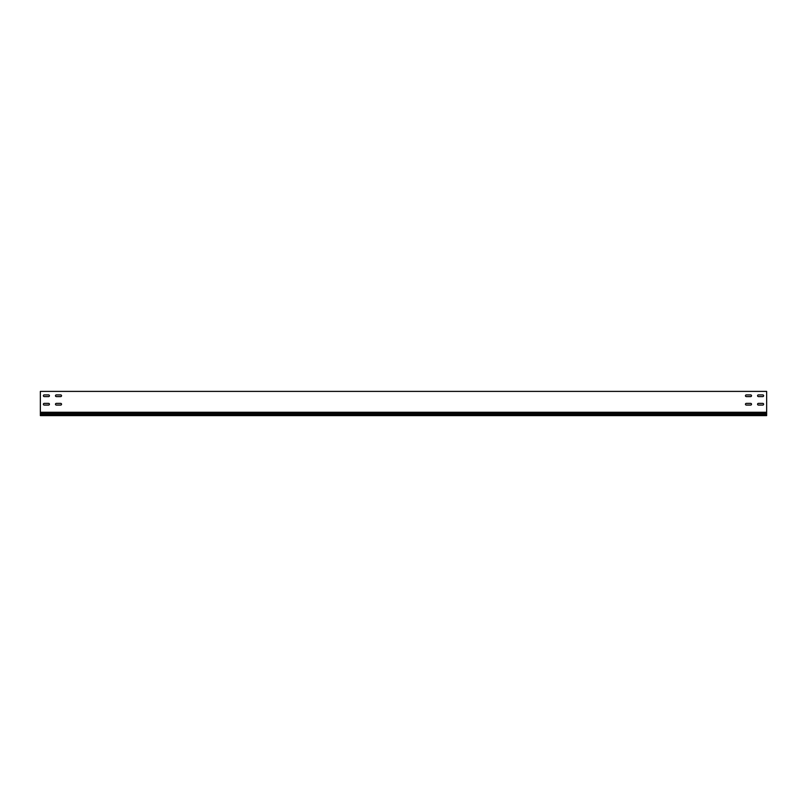 <?xml version="1.0" encoding="UTF-8"?>
<svg xmlns="http://www.w3.org/2000/svg" width="807" height="807" viewBox="0 0 807 807"><rect width="100%" height="100%" fill="white"/><g stroke="black" fill="none" stroke-linecap="round" stroke-linejoin="round"><path stroke-width="1.21" d="M758.419 403.379A0.847 0.847 0 0 0 757.571 404.226A0.847 0.847 0 0 0 758.419 405.074L762.776 405.074A0.847 0.847 0 0 0 763.624 404.226A0.847 0.847 0 0 0 762.776 403.379L758.419 403.379A0.847 0.847 0 0 0 757.571 404.226A0.847 0.847 0 0 0 758.419 405.074M56.329 403.379A0.847 0.847 0 0 0 55.481 404.226A0.847 0.847 0 0 0 56.329 405.074L60.686 405.074A0.847 0.847 0 0 0 61.534 404.226A0.847 0.847 0 0 0 60.686 403.379L56.329 403.379A0.847 0.847 0 0 0 55.481 404.226A0.847 0.847 0 0 0 56.329 405.074M44.224 403.379A0.847 0.847 0 0 0 43.376 404.226A0.847 0.847 0 0 0 44.224 405.074L48.581 405.074A0.847 0.847 0 0 0 49.429 404.226A0.847 0.847 0 0 0 48.581 403.379L44.224 403.379A0.847 0.847 0 0 0 43.376 404.226A0.847 0.847 0 0 0 44.224 405.074M746.314 403.379A0.847 0.847 0 0 0 745.466 404.226A0.847 0.847 0 0 0 746.314 405.074L750.671 405.074A0.847 0.847 0 0 0 751.519 404.226A0.847 0.847 0 0 0 750.671 403.379L746.314 403.379A0.847 0.847 0 0 0 745.466 404.226A0.847 0.847 0 0 0 746.314 405.074M758.419 394.905A0.847 0.847 0 0 0 757.571 395.753A0.847 0.847 0 0 0 758.419 396.6L762.776 396.6A0.847 0.847 0 0 0 763.624 395.753A0.847 0.847 0 0 0 762.776 394.905L758.419 394.905A0.847 0.847 0 0 0 757.571 395.753A0.847 0.847 0 0 0 758.419 396.6M56.329 394.905A0.847 0.847 0 0 0 55.481 395.753A0.847 0.847 0 0 0 56.329 396.6L60.686 396.6A0.847 0.847 0 0 0 61.534 395.753A0.847 0.847 0 0 0 60.686 394.905L56.329 394.905A0.847 0.847 0 0 0 55.481 395.753A0.847 0.847 0 0 0 56.329 396.6M44.224 394.905A0.847 0.847 0 0 0 43.376 395.753A0.847 0.847 0 0 0 44.224 396.6L48.581 396.6A0.847 0.847 0 0 0 49.429 395.753A0.847 0.847 0 0 0 48.581 394.905L44.224 394.905A0.847 0.847 0 0 0 43.376 395.753A0.847 0.847 0 0 0 44.224 396.6M746.314 394.905A0.847 0.847 0 0 0 745.466 395.753A0.847 0.847 0 0 0 746.314 396.6L750.671 396.6A0.847 0.847 0 0 0 751.519 395.753A0.847 0.847 0 0 0 750.671 394.905L746.314 394.905A0.847 0.847 0 0 0 745.466 395.753A0.847 0.847 0 0 0 746.314 396.6M766.65 412.256L766.65 391.395L40.35 391.395L40.35 412.256L766.65 412.256L766.65 413.234L40.35 413.234L40.35 415.605L766.65 415.605L766.65 413.234M762.776 405.074A0.847 0.847 0 0 0 763.624 404.226A0.847 0.847 0 0 0 762.776 403.379M60.686 405.074A0.847 0.847 0 0 0 61.534 404.226A0.847 0.847 0 0 0 60.686 403.379M48.581 405.074A0.847 0.847 0 0 0 49.429 404.226A0.847 0.847 0 0 0 48.581 403.379M750.671 405.074A0.847 0.847 0 0 0 751.519 404.226A0.847 0.847 0 0 0 750.671 403.379M762.776 396.6A0.847 0.847 0 0 0 763.624 395.753A0.847 0.847 0 0 0 762.776 394.905M60.686 396.6A0.847 0.847 0 0 0 61.534 395.753A0.847 0.847 0 0 0 60.686 394.905M48.581 396.6A0.847 0.847 0 0 0 49.429 395.753A0.847 0.847 0 0 0 48.581 394.905M750.671 396.6A0.847 0.847 0 0 0 751.519 395.753A0.847 0.847 0 0 0 750.671 394.905M766.65 414.465L40.35 414.465M40.35 412.256L40.35 413.234"/></g></svg>
